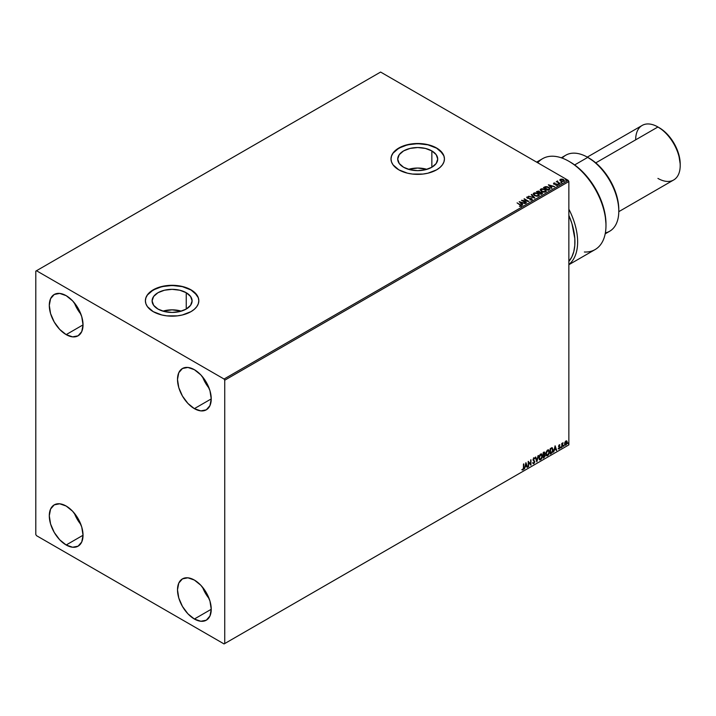 <?xml version="1.0" encoding="UTF-8"?>
<svg xmlns="http://www.w3.org/2000/svg" width="716" height="716" viewBox="0 0 716 716"><rect width="100%" height="100%" fill="white"/><g stroke="black" fill="none" stroke-linecap="round" stroke-linejoin="round"><path stroke-width="1.07" d="M426.915 169.334A20.003 11.546 0 0 0 408.514 169.334L417.714 168.045L426.915 169.334M431.855 150.915L431.855 167.249L425.367 169.755L417.714 170.632L410.062 169.755L403.573 167.249A20.003 11.546 180 0 1 397.711 159.086A20.003 11.546 180 0 1 410.062 148.418A20.003 11.546 180 0 1 431.855 150.915L436.196 154.665L437.718 159.086L436.196 163.499L431.855 167.249L431.855 150.915A20.003 11.546 180 0 1 437.718 159.086A20.003 11.546 180 0 1 425.367 169.755A20.003 11.546 180 0 1 403.573 167.249L399.242 163.499L397.711 159.086L399.242 154.665L403.573 150.915L410.062 148.418L417.714 147.532L425.367 148.418L431.855 150.915M181.3 311.138A20.003 11.546 0 0 0 162.899 311.138L172.1 309.849L181.3 311.138M186.25 292.719L186.25 309.052L179.761 311.558L172.1 312.436L164.447 311.558L157.959 309.052A20.003 11.546 180 0 1 152.105 300.89A20.003 11.546 180 0 1 164.447 290.222A20.003 11.546 180 0 1 186.25 292.719L190.581 296.469L192.103 300.89L190.581 305.302L186.25 309.052L186.25 292.719A20.003 11.546 180 0 1 192.103 300.89A20.003 11.546 180 0 1 179.761 311.558A20.003 11.546 180 0 1 157.959 309.052L153.627 305.302L152.105 300.89L153.627 296.469L157.959 292.719L164.447 290.222L172.1 289.336L179.761 290.222L186.25 292.719M198.824 300.81A26.716 15.43 0 0 0 190.993 289.98L190.993 289.819A26.716 15.43 180 0 1 198.824 300.729A26.716 15.43 180 0 1 182.329 314.986A26.716 15.43 180 0 1 153.206 311.639L161.879 314.986L166.891 315.863L177.317 315.863L182.329 314.986L190.993 311.639L194.322 309.303L196.784 306.636L198.305 303.736L198.824 300.729L198.305 297.722L194.322 292.164L190.993 289.819L182.329 286.481L177.317 285.603L166.891 285.603L157.26 287.904L149.886 292.164L147.415 294.831L145.894 297.722L145.384 300.729L145.894 303.736L147.415 306.636L153.206 311.639A26.716 15.43 180 0 1 145.384 300.729A26.716 15.43 180 0 1 161.879 286.481A26.716 15.43 180 0 1 190.993 289.819L190.993 289.98A26.716 15.43 0 0 0 161.941 286.624A26.716 15.43 0 0 0 145.384 300.81M444.439 159.006A26.716 15.43 0 0 0 436.608 148.176L436.608 148.015A26.716 15.43 180 0 1 444.439 158.925A26.716 15.43 180 0 1 427.944 173.183A26.716 15.43 180 0 1 398.821 169.835L407.494 173.183L412.505 174.06L422.932 174.06L427.944 173.183L436.608 169.835L439.937 167.499L442.399 164.832L443.92 161.932L444.439 158.925L443.92 155.918L439.937 150.36L436.608 148.015L427.944 144.677L422.932 143.8L412.505 143.8L402.875 146.1L395.5 150.36L393.03 153.027L391.509 155.918L390.999 158.925L391.509 161.932L393.03 164.832L398.821 169.835A26.716 15.43 180 0 1 390.999 158.925A26.716 15.43 180 0 1 407.494 144.677A26.716 15.43 180 0 1 436.608 148.015L436.608 148.176A26.716 15.43 0 0 0 407.556 144.82A26.716 15.43 0 0 0 390.999 159.006M202.565 587.245A23.861 13.774 -120 0 0 209.108 598.576L205.385 593.179L202.565 587.245M194.367 619.018A23.861 13.774 60 0 1 178.785 597.994A23.861 13.774 60 0 1 182.446 578.877A23.861 13.774 60 0 1 194.367 580.058L200.829 585.267L206.298 592.651L209.958 601.082L211.238 609.271L194.367 619.018L187.914 613.809L182.446 606.425L178.785 597.994L177.496 589.796L178.785 583.084L182.446 578.877L187.914 577.812L194.367 580.058A23.861 13.774 60 0 1 209.958 601.082A23.861 13.774 60 0 1 206.298 620.199L200.829 621.255L194.367 619.018L211.238 609.271L209.958 615.984L206.298 620.199A23.861 13.774 60 0 1 194.367 619.018M74.366 302.859A23.861 13.774 -120 0 0 80.908 314.19L77.176 308.784L74.366 302.859M66.167 334.623A23.861 13.774 60 0 1 50.576 313.599A23.861 13.774 60 0 1 54.237 294.482A23.861 13.774 60 0 1 66.167 295.663L72.62 300.872L78.089 308.256L81.749 316.687L83.029 324.885L66.167 334.623L59.705 329.414L54.237 322.03L50.576 313.599L49.297 305.41L50.576 298.697L54.237 294.482L59.705 293.426L66.167 295.663A23.861 13.774 60 0 1 81.749 316.687A23.861 13.774 60 0 1 78.089 335.804L72.62 336.869L66.167 334.623L83.029 324.885L81.749 331.598L78.089 335.804A23.861 13.774 60 0 1 66.167 334.623M202.565 376.876A23.861 13.774 -120 0 0 209.108 388.206L205.385 382.809L202.565 376.876M194.367 408.639A23.861 13.774 60 0 1 178.785 387.625A23.861 13.774 60 0 1 182.446 368.507A23.861 13.774 60 0 1 194.367 369.689L200.829 374.898L206.298 382.281L209.958 390.712L211.238 398.901L194.367 408.639L187.914 403.43L182.446 396.055L178.785 387.625L177.496 379.426L178.785 372.714L182.446 368.507L187.914 367.442L194.367 369.689A23.861 13.774 60 0 1 209.958 390.712A23.861 13.774 60 0 1 206.298 409.82L200.829 410.886L194.367 408.639L211.238 398.901L209.958 405.614L206.298 409.82A23.861 13.774 60 0 1 194.367 408.639M74.366 513.229A23.861 13.774 -120 0 0 80.908 524.56L77.176 519.163L74.366 513.229M66.167 544.992A23.861 13.774 60 0 1 50.576 523.978A23.861 13.774 60 0 1 54.237 504.861A23.861 13.774 60 0 1 66.167 506.042L72.62 511.251L78.089 518.635L81.749 527.057L83.029 535.255L66.167 544.992L59.705 539.783L54.237 532.409L50.576 523.978L49.297 515.78L50.576 509.067L54.237 504.861L59.705 503.796L66.167 506.042A23.861 13.774 60 0 1 81.749 527.066A23.861 13.774 60 0 1 78.089 546.174L72.62 547.239L66.167 544.992L83.029 535.255L81.749 541.967L78.089 546.174A23.861 13.774 60 0 1 66.167 544.992M35.8 271.122L35.8 534.476L36.471 535.649L224.063 643.944L568.862 444.878L224.734 643.559L224.734 380.205L568.862 181.524L568.862 444.878L568.862 181.524L568.191 180.351L224.063 379.033L36.471 270.738L380.608 72.056L568.191 180.351L380.608 72.056L35.8 271.122L35.8 534.476L36.471 535.649L224.063 643.944L224.734 643.559L224.734 380.205L224.063 379.033L36.471 270.738L35.8 271.122M564.915 442.202L564.638 444.475L565.595 445.227L566.902 443.822L567.144 441.584L566.186 440.85L564.915 442.202L564.566 443.822L565.9 445.101L567.233 442.282L566.875 441.065L565.9 440.975L564.915 442.202M562.141 445.862L562.991 442.739L562.141 443.804L561.783 443.419L561.783 447.411L563.053 442.757L562.141 443.804L561.783 443.419L561.783 447.411L562.141 445.862M558.444 448.86L559.196 448.968L559.858 448.019L559.84 446.829L558.936 446.113L559.661 444.761L558.578 446.068L559.599 447.607L558.444 448.86L559.196 448.968L559.966 447.375L558.936 446.023L559.966 444.967L559.259 444.806L558.57 446.256L559.599 447.607L558.444 448.86L559.196 448.968M550.926 448.216L550.21 448.628L550.21 454.087L552.403 452.449L553.101 450.239L552.331 447.804L550.21 448.628L550.21 454.087L551.311 453.452L550.21 453.774L551.311 453.452L553.119 449.746L552.054 447.769L550.926 448.216M543.184 458.142L545.18 456.002L544.509 452.109L543.184 452.691L543.184 458.142L545.243 455.403L544.5 454.445L544.948 453.022L543.856 452.306L543.184 452.691L543.184 458.142M536.83 461.811L538.405 455.448L536.857 460.478L535.711 457.005L535.317 457.229L536.893 461.775L538.405 455.448L536.857 460.478L535.711 457.005L535.317 457.229L536.83 461.811M528.596 466.563L528.596 462.509L530.959 465.203L530.959 459.753L530.592 464.031L528.229 461.319L528.229 466.778L528.596 462.509L530.959 465.203L530.959 459.753L530.592 464.031L528.229 461.319L528.596 466.563M523.45 467.709L523.262 469.043L522.053 469.857L522.948 469.965L523.718 468.819L523.808 463.878L523.45 467.709L522.94 469.41L522.053 469.857L522.948 469.965L523.808 467.557L523.45 464.084L523.45 467.709M525.929 462.652L524.416 468.98L525.293 466.725L526.627 465.955L527.11 467.423L527.504 467.199L525.929 462.652L524.416 468.98L525.293 466.725L526.627 465.955L527.11 467.423L527.504 467.199L525.929 462.652M533.59 457.775L534.771 458.33L533.859 457.936L533.017 459.69L534.467 461.829L533.805 463.136L533.071 462.652L532.776 463.1L533.832 463.682L534.816 461.901L533.375 459.457L533.751 458.571L534.771 458.33L533.644 458.097L533.062 460.093L534.458 462.026L533.733 463.171L533.071 462.652L532.776 463.1L533.832 463.682L533.098 463.628M538.826 457.954L539.846 459.932L541.457 459.001L542.46 456.083L541.761 453.962L540.204 454.347L538.933 456.924L539.578 459.833L540.652 459.744L542.46 455.832L541.717 453.935L540.625 454.034L538.826 457.954M545.852 453.899L546.872 455.877L548.474 454.946L549.476 452.029L548.787 449.908L547.23 450.292L545.95 452.87L546.603 455.779L547.677 455.689L549.485 451.778L548.742 449.881L547.65 449.97L545.852 453.899M555.115 445.8L553.602 452.127L554.488 449.872L555.813 449.102L556.296 450.57L556.69 450.346L555.115 445.8L553.602 452.127L554.488 449.872L555.813 449.102L556.296 450.57L556.69 450.346L555.115 445.8M560.628 447.688L561.156 447.079L560.932 447.965M563.411 446.077L563.948 445.468L563.716 446.363M567.958 443.455L568.486 442.846L568.262 443.741M559.957 180.468L560.36 179.26L559.957 180.155L560.825 181.067L564.074 181.229L564.02 179.922L561.908 179.027L559.957 179.671L560.825 181.067L564.396 180.987M557.173 181.757L560.118 183.457L557.737 181.989L557.63 180.969L557.173 181.757L556.305 181.676L560.118 183.457L557.827 182.07L557.63 180.969L557.173 182.07L557.236 181.059M555.902 185.363L557.236 185.193L557.433 184.558L554.282 183.797L554.918 182.974L553.647 183.135L554.238 184.155L556.824 184.522L556.019 185.355L557.236 185.193L557.003 184.173L554.282 183.797L554.918 182.974L553.728 183.09L554.918 183.278M544.178 187.198L543.462 187.619L548.188 190.34L550.031 188.988L549.369 187.717L547.284 186.724L545.476 186.652L543.462 187.619L548.188 190.34L550.058 188.8L548.796 187.332L545.476 186.652L544.178 187.198M539.927 192.246L539.363 191.333L536.436 191.673L541.162 194.394L542.477 193.517L542.003 192.506L539.927 192.165L538.513 191.029L536.436 191.673L541.162 194.394L542.54 193.275M534.807 198.072L531.657 194.43L531.263 194.662L533.697 197.392L528.569 196.22L534.87 198.037L531.657 194.43L531.263 194.662L533.697 197.392L528.569 196.22L534.807 198.072M526.573 202.825L523.056 200.793L528.936 201.464L524.21 198.735L527.37 200.981L521.481 200.31L526.206 203.031L523.056 200.793L528.936 201.464L524.21 198.735L527.37 200.981L521.481 200.31L526.573 202.825M521.042 206.154L520.255 204.704L517.059 202.861L520.648 205.456L519.61 206.351L521.042 206.154L521.203 205.358L517.059 202.861L519.843 204.883L520.559 205.877L519.61 206.351L521.364 206.029M519.181 201.635L522.394 205.232L522.787 205.009L521.758 203.854L523.083 203.084L525.481 203.451L519.181 201.635L522.394 205.232L522.787 205.009L521.758 203.854L523.083 203.084L525.481 203.451L519.181 201.635M531.934 199.871L531.648 198.556L527.594 198.198L528.426 198.43L527.594 198.198L527.468 197.267L528.703 196.918L526.994 196.989L526.725 197.571L526.994 196.989L527.245 198.108L531.281 198.762L531.424 199.916L529.84 199.889L531.129 200.068L532.239 199.549L531.863 198.69L527.594 197.893L527.379 197.339L528.703 196.918L526.824 197.115L527.45 198.216L531.523 198.95L531.424 199.603L529.84 199.889L532.274 199.379M534.467 195.566L537.707 196.256L539.345 194.985L537.85 193.329L534.798 192.747L533.169 194.036L534.467 195.566L538.745 195.933L539.345 195.065L538.074 193.454L533.751 193.078L533.169 193.964L534.467 195.566M541.484 191.512L544.733 192.201L546.371 190.93L544.876 189.275L541.824 188.693L540.231 189.633L541.484 191.512L545.771 191.879L546.371 191.002L545.1 189.4L540.777 189.024L540.195 189.901L541.484 191.512M548.367 184.782L551.58 188.389L551.973 188.156L550.944 187.001L552.269 186.241L554.667 186.599L548.367 184.782L551.58 188.389L551.973 188.156L550.944 187.001L552.269 186.241L554.667 186.599L548.367 184.782M558.274 184.137L559.062 183.985L558.176 183.735M561.058 182.526L561.845 182.374L560.968 182.124M565.595 179.904L566.392 179.752L565.506 179.501M444.439 158.925L443.92 156.07L442.399 153.179L436.608 148.176L427.944 144.829L417.714 143.656L407.494 144.829L398.821 148.176L393.03 153.179L391.509 156.07L390.999 159.086M198.824 300.729L198.305 297.874L196.784 294.983L190.993 289.98L182.329 286.633L172.1 285.46L161.879 286.633L153.206 289.98L147.415 294.983L145.894 297.874L145.384 300.89M521.355 205.966L520.255 205.009L521.042 206.468M520.711 205.913L519.431 206.351L520.666 205.787M519.494 201.984L525.123 203.657L519.494 201.984M521.758 204.167L522.599 205.116L521.758 204.167M520.353 202.583L521.427 203.791L522.447 203.21L521.427 203.791L520.353 202.279L522.447 202.897L521.427 203.487L520.353 202.583M522.053 200.632L527.37 201.286L522.053 200.632M524.112 199.102L528.372 201.447L524.112 199.102M523.056 201.106L526.296 202.977L523.056 201.106M531.281 198.762L531.424 199.603M531.424 199.916L531.666 199.254M526.994 196.989L527.245 198.108M527.594 197.893L527.468 197.267M532.248 199.504L531.648 198.869L531.934 200.176M528.927 196.318L533.697 197.706L528.963 196.3M531.442 194.868L531.657 194.43L534.557 197.992L531.442 194.868M533.178 194.126L533.751 193.078L538.074 193.454L539.336 195.217M539.345 195.298L538.477 194.027L536.579 193.177L534.234 193.186L533.169 194.197M538.683 194.931L538.163 196.023L536.463 196.211L534.655 195.566L533.787 194.322M538.745 195.289L538.253 195.969L538.727 194.779L537.707 193.66L538.253 195.656L534.825 195.665L538.253 195.969L534.825 195.352L534.252 193.356L537.707 193.66L536.06 193.105L534.342 193.302L533.805 194.233M538.745 195.235L538.253 195.656M534.252 193.669L534.825 195.665L533.85 194.403L534.252 193.356M539.927 192.165L541.878 192.434L539.945 192.353M542.522 193.436L541.466 192.559L539.927 192.479M541.52 192.649L541.045 193.911L539.282 192.89L541.045 194.224L539.282 192.89L541.377 192.568L541.931 193.481L541.045 194.224L539.282 193.204L540.106 192.488L541.52 192.649L541.457 193.982M539.39 192.479L538.799 192.926L537.286 191.745L539.014 191.548L538.987 192.819M539.014 191.548L538.799 192.613L537.286 191.745L538.799 192.926L537.286 191.745L538.871 191.476L539.417 192.031L538.987 192.506M546.371 191.244L545.503 189.964L543.605 189.122L541.26 189.131L540.213 190.044L540.777 189.024L545.1 189.4L546.362 191.154M545.708 190.877L545.279 191.915L543.489 192.156L541.529 191.405L540.813 190.268M545.762 191.235L545.279 191.915L541.851 191.611L541.278 189.606M541.278 189.301L544.733 189.606L545.279 191.602L541.851 191.297L541.278 189.301L542.128 189.042L544.563 189.507L545.771 190.841L545.091 191.7L543.489 191.843L541.028 190.608L541.278 189.301L540.831 190.179M543.739 187.771L545.476 186.652L548.796 187.332L550.04 188.961L548.796 187.646L546.845 186.948L543.739 187.771M549.387 188.827L548.071 190.161L544.312 187.681L545.726 187.019L548.429 187.547L549.414 188.979L548.071 190.161L548.456 189.624L544.312 187.681L547.194 187.046L549.056 187.995L549.306 188.997M548.68 185.14L554.309 186.804L548.68 185.14M550.944 187.315L551.794 188.263L550.944 187.315M549.539 185.739L550.613 186.948L551.633 186.357L550.613 186.948L549.539 185.426L551.633 186.044L550.613 186.634L549.539 185.739M554.282 183.797L554.175 183.323M553.942 184.325L553.728 183.09L554.587 184.254L556.35 183.931L557.003 184.173L557.236 185.507M557.236 185.193L557.003 184.173M557.478 184.979L554.578 184.218L556.654 184.397L556.359 185.381M556.654 184.397L556.771 184.97M553.728 183.09L553.942 184.012M554.605 183.26L553.504 183.627M558.274 184.451L558.874 183.788L558.963 184.504M558.176 184.048L558.999 184.191M557.173 182.07L556.663 181.461L557.173 182.07L557.63 180.969L557.048 181.622M557.827 182.07L557.603 181.345M557.827 182.383L559.849 183.609L557.478 181.837M561.058 182.84L561.666 182.177L561.756 182.893M561.783 182.58L560.932 182.464M560.36 179.26L561.908 179.331L560.36 179.26L559.957 180.155M563.931 181.318L563.492 179.528L561.908 179.027L563.492 179.528L564.378 180.826M564.351 181.202L564.02 180.235L562.346 179.403L559.93 180.065M563.814 180.781L562.293 181.551L560.494 180.146M560.78 179.814L561.192 181.166L560.78 179.501L563.125 179.743L563.51 181.39L563.832 180.915L561.192 181.166L563.51 181.39L561.192 180.862L560.78 179.501L561.362 179.34L563.241 179.805L563.805 180.754M560.503 180.128L560.78 179.501M565.595 180.217L566.204 179.555L566.293 180.271M565.479 179.841L566.204 179.555M522.447 202.897L521.427 203.487L520.353 202.279L522.447 202.897M541.931 193.168L541.457 193.669M545.771 191.181L545.279 191.602M551.633 186.044L550.613 186.634L549.539 185.426L551.633 186.044M521.964 469.821L523.45 468.667L523.539 464.031L523.808 467.557L522.948 469.965L521.785 469.696M522.053 469.857L522.948 469.965M525.866 462.912L527.504 467.199L525.866 462.912M526.35 465.803L525.025 466.563L524.506 468.622L525.025 466.563L526.35 465.803M525.687 463.798L525.455 466.071L525.687 463.798L526.466 465.49L525.455 466.071L525.687 463.798M528.229 461.355L530.592 464.031L528.229 461.355M530.69 459.905L530.69 465.024L530.69 459.905M528.327 462.357L528.327 466.411L528.327 462.357M532.776 463.1L533.832 463.682L534.834 461.632L533.375 459.457L534.771 458.33L533.859 457.936M533.805 463.136L533.071 462.652M532.793 462.5L533.536 462.983L532.793 462.5M534.771 458.33L534.288 458.553L534.252 457.846M533.859 458.5L534.485 458.831M533.017 463.601L533.993 463.145L534.548 461.739L533.169 459.645L533.581 458.338L533.107 459.305L534.834 461.632L533.832 463.682M533.581 458.338L534.181 458.473M535.532 457.112L536.857 460.478L535.532 457.112M538.047 455.653L536.678 461.364L538.047 455.653M541.582 453.872L542.46 455.832L540.652 459.744L539.443 459.744M539.255 459.645L540.589 459.448L541.761 457.801L541.752 454.042M539.73 459.18L539.005 458.321L539.103 456.325L541.01 454.284L540.365 454.427L541.672 454.642L542.102 456.038L540.643 459.198L539.658 459.162M540.643 459.198L539.748 459.225L539.193 457.936L540.643 454.579L538.924 457.587L540.643 454.579L542.084 456.45L540.643 459.198L538.924 457.587L540.365 459.037M541.377 454.472L540.643 454.579M544.616 452.145L543.856 452.306M543.587 452.145L544.948 453.022L544.232 454.284L545.243 455.403L544.133 457.596L543.184 457.828L544.697 456.468L544.715 454.418M544.428 453.935L544.411 452.038M544.044 454.812L544.616 455.457L544.044 454.812L543.283 455.188L544.312 454.973L544.885 455.618L543.551 457.372L543.283 455.188L544.536 455.045M543.659 452.664L544.581 453.246L543.551 454.785L543.283 452.879L544.151 452.593M543.927 452.816L544.518 453.72L543.551 454.785L543.283 452.879L543.283 454.633L543.551 453.04L544.384 452.718L544.581 453.246M544.312 454.973L544.634 456.513L543.551 457.372L543.283 455.188L543.283 457.22L543.551 455.349L544.554 454.973L544.885 455.618M548.608 449.809L549.485 451.778L547.677 455.689L546.469 455.689M546.281 455.591L547.615 455.394L548.787 453.747L548.778 449.988M546.755 455.125L546.022 454.266L546.201 452.047L547.221 450.48L548.402 450.418M547.659 455.143L546.559 454.982L545.95 453.532L547.024 451.134L548.304 450.391L549.1 451.599L548.778 453.693L547.659 455.143L546.218 453.684L547.659 450.525L549.118 451.984L547.659 455.143L546.684 455.108M547.659 450.525L545.95 453.532L547.391 454.982M551.785 447.607L553.119 449.746L551.043 453.3L552.707 450.865L552.296 447.777M552.09 448.413L552.591 451.178L550.577 453.317L550.577 448.986L552.09 448.413L550.309 448.825L551.857 448.395L552.752 449.961L551.938 452.396L550.309 453.165L550.309 448.825L550.309 453.165L550.309 448.825L552.018 448.341M555.052 446.059L556.69 450.346L555.052 446.059M555.544 448.95L554.211 449.72L553.692 451.769L554.211 449.72L555.544 448.95M554.873 446.945L554.64 449.218L554.873 446.945L555.652 448.637L554.64 449.218L554.873 446.945M559.966 444.967L559.5 445.236L559.626 444.752M559.482 445.28L559.017 445.128L558.748 446.175L559.84 446.829L558.686 446.041L559.285 445.119M559.84 446.829L558.928 448.816L558.176 448.708M559.151 448.502L558.659 448.368M558.39 448.216L558.883 448.35M558.686 446.802L559.509 447.276M558.856 446.936L559.42 447.196M558.319 448.843L559.509 448.091L559.482 446.56M561.237 447.339L560.36 447.536M560.664 446.9L560.628 447.831M562.445 443.15L562.141 447.196L562.078 443.687M564.02 445.728L563.143 445.925M563.447 445.298L563.411 446.22M566.875 441.065L565.9 440.975M564.763 444.976L565.783 444.842L566.633 443.66L566.607 440.913L567.233 442.282L565.9 445.101L564.978 445.084M564.835 445.021L565.9 445.101M566.329 441.378L566.642 443.643L565.9 444.609L564.924 443.616L566.329 441.378L565.631 441.307L566.866 442.497L565.9 444.609L565.022 444.475L564.888 442.3L566.231 441.307M565.9 444.609L564.655 443.455L566.177 441.271M565.9 441.468L564.655 443.455L565.631 444.457M568.558 443.106L567.69 443.302M567.958 443.598L568.271 442.801M526.466 465.49L525.455 466.071L525.956 463.95L526.466 465.49M555.652 448.637L554.64 449.218L555.151 447.097L555.652 448.637M224.063 379.033L568.191 180.351L568.862 181.524L224.734 380.205L224.063 379.033M224.734 643.559L568.862 444.878L224.734 643.559M605.199 233.828L609.701 231.223A43.9 25.346 -120 0 0 616.431 196.05A43.9 25.346 -120 0 0 587.755 157.368L594.898 162.156L600.464 167.32L605.602 173.451L610.104 180.307L613.791 187.637L616.539 195.146L618.23 202.556L618.794 209.573A41.984 24.246 -120 0 0 589.107 158.147L587.755 157.368A43.9 25.346 60 0 1 618.794 211.131A43.9 25.346 60 0 1 605.369 232.888M618.794 211.659L673.675 179.967A31.495 18.177 -120 0 0 678.508 154.737A31.495 18.177 -120 0 0 657.932 126.983L663.365 130.581L667.285 134.223L674.069 143.379L678.607 153.833L680.2 163.991A29.58 17.077 -120 0 0 659.284 127.761L657.932 126.983A31.495 18.177 60 0 1 680.2 165.548A31.495 18.177 60 0 1 657.932 178.409M635.665 139.844A31.495 18.177 60 0 1 657.932 126.983L595.775 162.872L657.932 126.983A31.495 18.177 -120 0 0 642.189 125.425L587.299 157.108M562.203 158.12A43.9 25.346 60 0 1 587.755 157.368L574.662 164.931L587.755 157.368A43.9 25.346 -120 0 0 565.81 155.193L561.299 157.797M568.862 209.179A52.483 30.305 60 0 1 568.862 264.508A52.483 30.305 -120 0 0 568.862 209.179M568.862 264.723L595.103 249.571A52.483 30.305 -120 0 0 595.103 188.97A52.483 30.305 -120 0 0 542.621 158.666L536.624 162.129M537.761 162.783A52.483 30.305 60 0 1 568.862 161.27A52.483 30.305 60 0 1 605.978 225.549L605.978 223.992A50.576 29.204 -120 0 0 570.213 162.049L576.201 166.085L582.027 171.178L587.514 177.183L594.781 187.52L598.791 195.003L603.257 206.611L605.083 214.281L605.978 224.019M568.862 215.382L571.959 223.678L574.823 238.544L574.805 245.364L573.811 251.531L571.869 256.865L568.862 261.421A50.576 29.204 60 0 0 568.862 215.382M605.978 225.549A52.483 30.305 60 0 1 584.381 252.005M587.755 157.368L589.107 158.147M618.794 211.131L618.794 209.573M657.932 126.983L659.284 127.761M680.2 165.548L680.2 163.991M570.213 162.049L568.862 161.27"/></g></svg>
